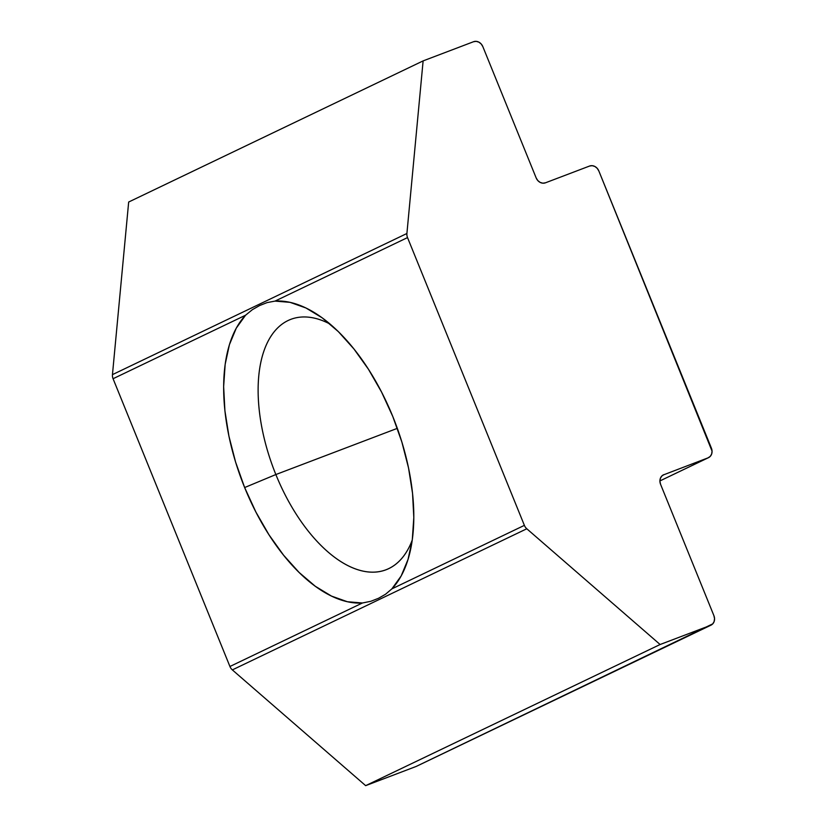 <?xml version="1.0" encoding="UTF-8"?>
<svg xmlns="http://www.w3.org/2000/svg" width="827" height="827" viewBox="0 0 827 827"><rect width="100%" height="100%" fill="white"/><g stroke="black" fill="none" stroke-linecap="round" stroke-linejoin="round"><path stroke-width="1.24" d="M275.856 474.543A133.943 69.21 69.2 0 1 290.825 319.346A133.943 69.21 69.2 0 1 330.169 324.143A133.943 69.21 -110.8 0 0 264.299 349.924A133.943 69.21 -110.8 0 0 275.856 474.543L244.647 487.548A158.567 81.935 69.2 0 1 245.567 315.221L252.349 309.68L259.647 305.525L267.111 302.599L275.029 301.1A158.567 81.935 69.2 0 1 320.008 316.286A158.567 81.935 69.2 0 1 392.804 416.539L381.547 392.029L368.46 369.276L353.915 348.942L338.346 331.627L322.199 317.847L305.949 307.985L290.07 302.351L275.029 301.1L407.525 237.587L524.38 525.362L391.884 588.865L401.167 575.954L408.042 559.414L412.291 539.731L413.81 517.475L412.539 493.305L408.528 467.927L401.881 442.083L392.804 416.539A158.567 81.935 69.2 0 1 409.882 552.653A158.567 81.935 69.2 0 1 391.884 588.865L385.558 594.231L378.57 598.262L370.796 601.312L362.422 602.986L229.927 666.49L113.072 378.725L245.567 315.221L236.284 328.133L229.42 344.673L225.161 364.356L223.641 386.612L224.913 410.781L228.924 436.149L235.571 461.993L244.647 487.548L255.905 512.058L268.992 534.811L283.537 555.144L299.105 572.449L315.252 586.24L331.503 596.091L347.381 601.736L362.422 602.986A158.567 81.935 69.2 0 1 244.647 487.548L275.856 474.543A133.943 69.21 -110.8 0 0 412.249 540.031A133.943 69.21 69.2 0 1 386.033 569.751A133.943 69.21 69.2 0 1 275.856 474.543L397.322 428.355L275.856 474.543M659.915 480.932L708.057 457.848L663.047 475.049L708.057 457.848A7.877 6.74 -115.6 0 0 708.501 457.662A7.877 6.74 -115.6 0 0 711.406 448.162L598.831 170.941L712.057 451.139L711.654 454.023L710.248 456.38L708.057 457.848L659.915 480.932L708.439 457.693M589.568 166.041L545.427 182.819L589.568 166.041L592.204 165.679L594.892 166.485L597.218 168.326L598.831 170.941A7.877 6.74 -115.6 0 0 589.568 166.041M536.165 177.929L482.834 46.612L536.165 177.929L537.777 180.534L540.103 182.385L542.791 183.18L545.427 182.819A7.877 6.74 -115.6 0 1 536.165 177.929M423.124 60.888L128.671 202.026L423.124 60.888L406.905 233.493L112.451 374.631L128.671 202.026L112.451 374.631A7.877 6.74 64.4 0 0 113.072 378.725A7.877 6.74 -115.6 0 1 112.451 374.631L406.905 233.493L423.124 60.888L473.571 41.712L423.124 60.888M660.111 644.512L365.658 785.65L232.346 669.901L526.799 528.773L660.111 644.512L710.558 625.336L416.105 766.474L365.658 785.65L660.111 644.512L526.799 528.773A7.877 6.74 -115.6 0 1 524.38 525.362L407.525 237.587A7.877 6.74 -115.6 0 1 406.905 233.493A7.877 6.74 -115.6 0 0 407.525 237.587L275.029 301.1L267.111 302.599L259.647 305.525L252.349 309.68L245.567 315.221L113.072 378.725L229.927 666.49A7.877 6.74 64.4 0 0 232.346 669.901A7.877 6.74 -115.6 0 1 229.927 666.49L362.422 602.986L370.796 601.312L378.57 598.262L385.558 594.231L391.884 588.865L524.38 525.362A7.877 6.74 -115.6 0 0 526.799 528.773L232.346 669.901L365.658 785.65L416.105 766.474A7.877 6.74 64.4 0 0 416.539 766.278L711.003 625.15A7.877 6.74 -115.6 0 1 710.558 625.336L660.111 644.512M711.003 625.15A7.877 6.74 -115.6 0 0 713.897 615.639L660.577 484.333L713.897 615.639L714.549 618.617L714.146 621.501L712.74 623.868L416.105 766.474M473.571 41.712L476.207 41.35L478.895 42.156L481.221 43.996L482.834 46.612A7.877 6.74 -115.6 0 0 473.571 41.712M663.916 474.636L661.734 476.104L660.328 478.471L659.925 481.355L660.577 484.333A7.877 6.74 -115.6 0 1 663.481 474.822A7.877 6.74 -115.6 0 1 663.916 474.636"/></g></svg>
